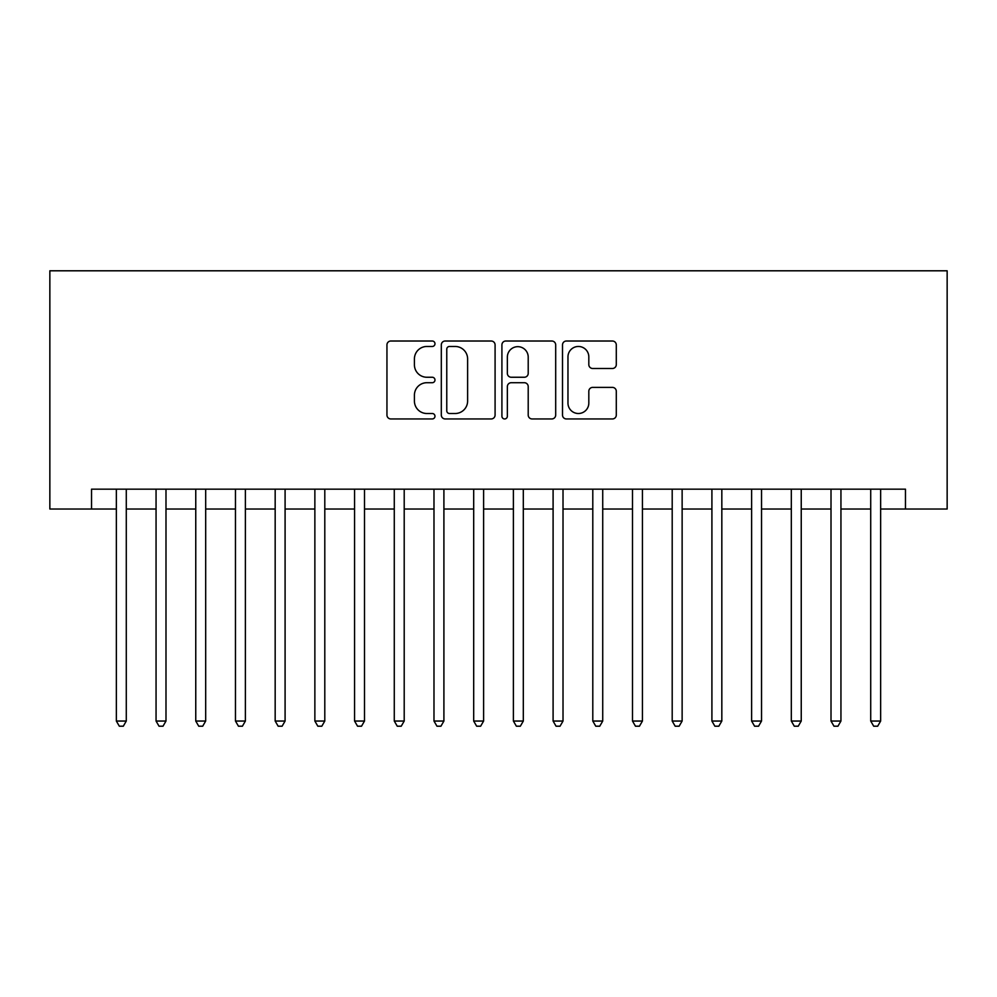 <?xml version="1.0" encoding="UTF-8"?>
<svg xmlns="http://www.w3.org/2000/svg" width="997" height="997" viewBox="0 0 997 997"><rect width="100%" height="100%" fill="white"/><g stroke="black" fill="none" stroke-linecap="round" stroke-linejoin="round"><path stroke-width="1.5" d="M434.979 343.741A2.729 2.729 0 0 0 432.249 341.011L390.836 341.011A3.901 3.901 0 0 0 386.948 344.912L386.948 415.064A3.901 3.901 0 0 0 390.836 418.952L432.249 418.952A2.729 2.729 0 0 0 434.979 416.223A2.729 2.729 0 0 0 432.249 413.506L426.89 413.506A12.475 12.475 0 0 1 414.416 401.031L414.416 395.186A12.475 12.475 0 0 1 426.89 382.711L432.249 382.711A2.729 2.729 0 0 0 434.979 379.982A2.729 2.729 0 0 0 432.249 377.252L426.89 377.252A12.475 12.475 0 0 1 414.416 364.79L414.416 358.945A12.475 12.475 0 0 1 426.89 346.47L432.249 346.47A2.729 2.729 0 0 0 434.979 343.741M612.395 368.491A3.901 3.901 0 0 0 616.296 364.59L616.296 344.912A3.901 3.901 0 0 0 612.395 341.011L566.408 341.011A3.901 3.901 0 0 0 562.507 344.912L562.507 415.064A3.901 3.901 0 0 0 566.408 418.952L612.395 418.952A3.901 3.901 0 0 0 616.296 415.064L616.296 391.285A3.901 3.901 0 0 0 612.395 387.384L592.717 387.384A3.901 3.901 0 0 0 588.816 391.285L588.816 403.075A10.431 10.431 0 0 1 578.397 413.506A10.431 10.431 0 0 1 567.966 403.075L567.966 356.889A10.431 10.431 0 0 1 578.397 346.47A10.431 10.431 0 0 1 588.816 356.889L588.816 364.59A3.901 3.901 0 0 0 592.717 368.491L612.395 368.491M91.537 509.018L91.537 489.166L905.463 489.166L905.463 509.018L947.15 509.018L947.15 270.798L49.85 270.798L49.85 509.018L116.35 509.018M495.085 344.912A3.901 3.901 0 0 0 491.197 341.011L445.21 341.011A3.901 3.901 0 0 0 441.31 344.912L441.31 415.064A3.901 3.901 0 0 0 445.21 418.952L491.197 418.952A3.901 3.901 0 0 0 495.085 415.064L495.085 344.912M505.803 341.011L551.79 341.011A3.901 3.901 0 0 1 555.69 344.912L555.69 415.064A3.901 3.901 0 0 1 551.79 418.952L532.111 418.952A3.901 3.901 0 0 1 528.211 415.064L528.211 386.612A3.901 3.901 0 0 0 524.322 382.711L511.262 382.711A3.901 3.901 0 0 0 507.361 386.612L507.361 416.223A2.729 2.729 0 0 1 504.644 418.952A2.729 2.729 0 0 1 501.915 416.223L501.915 344.912A3.901 3.901 0 0 1 505.803 341.011M126.283 509.018L156.055 509.018M165.988 509.018L195.761 509.018M205.681 509.018L235.466 509.018M245.387 509.018L275.172 509.018M285.092 509.018L314.865 509.018M324.798 509.018L354.571 509.018M364.503 509.018L394.276 509.018M404.209 509.018L433.982 509.018M443.902 509.018L473.687 509.018M483.607 509.018L513.393 509.018M523.313 509.018L553.098 509.018M563.018 509.018L592.791 509.018M602.724 509.018L632.497 509.018M642.429 509.018L672.202 509.018M682.135 509.018L711.908 509.018M721.828 509.018L751.613 509.018M761.534 509.018L791.319 509.018M801.239 509.018L831.012 509.018M840.945 509.018L870.717 509.018M880.65 509.018L905.463 509.018M449.497 346.47A2.729 2.729 0 0 0 446.768 349.199L446.768 410.776A2.729 2.729 0 0 0 449.497 413.506L455.143 413.506A12.475 12.475 0 0 0 467.618 401.031L467.618 358.945A12.475 12.475 0 0 0 455.143 346.47L449.497 346.47M528.211 357.088A10.431 10.431 0 0 0 517.792 346.669A10.431 10.431 0 0 0 507.361 357.088L507.361 373.364A3.901 3.901 0 0 0 511.262 377.252L524.322 377.252A3.901 3.901 0 0 0 528.211 373.364L528.211 357.088M126.283 489.166L126.283 721.043L116.35 721.043L116.35 489.166M126.283 721.043L123.304 726.202L119.328 726.202L116.35 721.043M165.988 489.166L165.988 721.043L156.055 721.043L156.055 489.166M165.988 721.043L163.01 726.202L159.034 726.202L156.055 721.043M205.681 489.166L205.681 721.043L195.761 721.043L195.761 489.166M205.681 721.043L202.703 726.202L198.739 726.202L195.761 721.043M245.387 489.166L245.387 721.043L235.466 721.043L235.466 489.166M245.387 721.043L242.408 726.202L238.445 726.202L235.466 721.043M285.092 489.166L285.092 721.043L275.172 721.043L275.172 489.166M285.092 721.043L282.114 726.202L278.151 726.202L275.172 721.043M324.798 489.166L324.798 721.043L314.865 721.043L314.865 489.166M324.798 721.043L321.819 726.202L317.844 726.202L314.865 721.043M364.503 489.166L364.503 721.043L354.571 721.043L354.571 489.166M364.503 721.043L361.525 726.202L357.549 726.202L354.571 721.043M404.209 489.166L404.209 721.043L394.276 721.043L394.276 489.166M404.209 721.043L401.23 726.202L397.255 726.202L394.276 721.043M443.902 489.166L443.902 721.043L433.982 721.043L433.982 489.166M443.902 721.043L440.936 726.202L436.96 726.202L433.982 721.043M483.607 489.166L483.607 721.043L473.687 721.043L473.687 489.166M483.607 721.043L480.629 726.202L476.666 726.202L473.687 721.043M523.313 489.166L523.313 721.043L513.393 721.043L513.393 489.166M523.313 721.043L520.334 726.202L516.371 726.202L513.393 721.043M563.018 489.166L563.018 721.043L553.098 721.043L553.098 489.166M563.018 721.043L560.04 726.202L556.064 726.202L553.098 721.043M602.724 489.166L602.724 721.043L592.791 721.043L592.791 489.166M602.724 721.043L599.745 726.202L595.77 726.202L592.791 721.043M642.429 489.166L642.429 721.043L632.497 721.043L632.497 489.166M642.429 721.043L639.451 726.202L635.475 726.202L632.497 721.043M682.135 489.166L682.135 721.043L672.202 721.043L672.202 489.166M682.135 721.043L679.156 726.202L675.181 726.202L672.202 721.043M721.828 489.166L721.828 721.043L711.908 721.043L711.908 489.166M721.828 721.043L718.849 726.202L714.886 726.202L711.908 721.043M761.534 489.166L761.534 721.043L751.613 721.043L751.613 489.166M761.534 721.043L758.555 726.202L754.592 726.202L751.613 721.043M801.239 489.166L801.239 721.043L791.319 721.043L791.319 489.166M801.239 721.043L798.261 726.202L794.297 726.202L791.319 721.043M840.945 489.166L840.945 721.043L831.012 721.043L831.012 489.166M840.945 721.043L837.966 726.202L833.991 726.202L831.012 721.043M880.65 489.166L880.65 721.043L870.717 721.043L870.717 489.166M880.65 721.043L877.672 726.202L873.696 726.202L870.717 721.043"/></g></svg>
